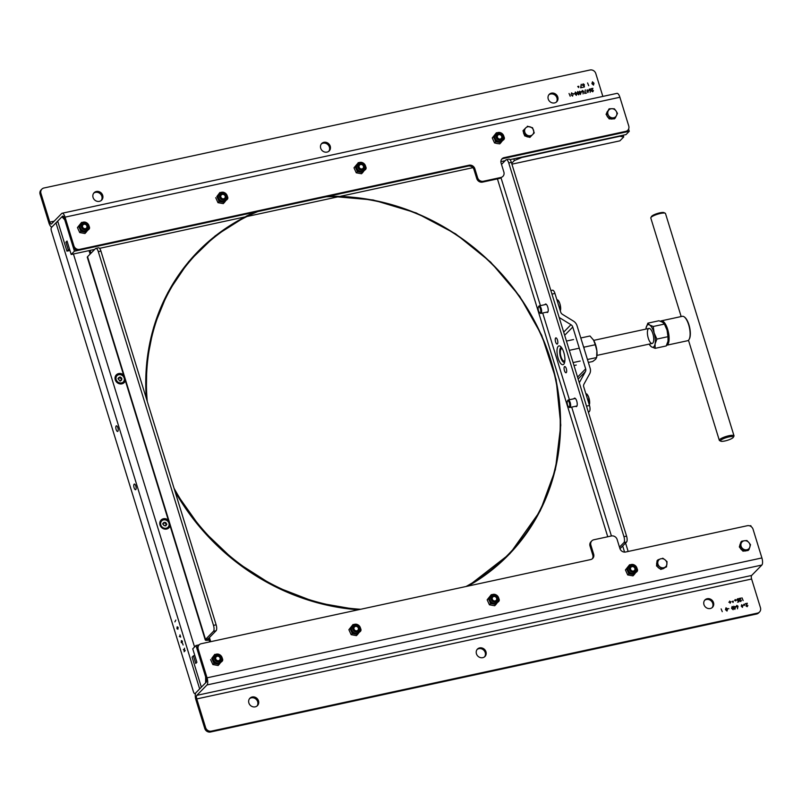 <?xml version="1.0" encoding="UTF-8"?>
<svg xmlns="http://www.w3.org/2000/svg" width="802" height="802" viewBox="0 0 802 802"><rect width="100%" height="100%" fill="white"/><g stroke="black" fill="none" stroke-linecap="round" stroke-linejoin="round"><path stroke-width="1.2" d="M731.855 608.257L733.038 609.42L733.389 607.926L732.226 606.763L731.855 608.257M761.9 557.941L207.056 677.83A5.764 2.085 77.8 0 1 207.006 684.948L761.85 565.049A5.764 2.085 -102.2 0 0 761.9 557.941L753.058 529.26A4.802 4.351 -135.6 0 0 747.304 525.721L625.66 552.007A4.802 4.351 44.4 0 1 619.896 548.468L617.139 539.505A4.802 4.351 -135.6 0 0 611.375 535.977L593.881 539.756A4.802 4.351 -135.6 0 0 591.826 540.869L590.974 541.741A4.802 4.351 -135.6 0 0 590.031 546.052L592.788 555.014A4.802 4.351 44.4 0 1 592.237 558.854M211.367 731.133A4.802 4.351 -135.6 0 1 205.613 727.594L196.771 698.923L751.614 579.024L760.456 607.705A4.802 4.351 -135.6 0 1 757.459 613.129L211.367 731.133L210.515 732.005A4.802 4.351 -135.6 0 1 204.761 728.467L195.919 699.785A5.764 2.085 -102.2 0 1 195.969 692.677L206.184 682.261A2.877 1.043 77.8 0 0 206.204 678.703L197.362 650.021A4.802 4.351 -135.6 0 1 198.315 645.71L199.157 644.838A4.802 4.351 -135.6 0 1 201.212 643.725L590.653 559.575A4.802 4.351 44.4 0 0 593.64 554.142L592.788 555.014M759.504 612.016L758.662 612.878A4.802 4.351 -135.6 0 1 756.607 614.001L210.515 732.005M751.614 579.024A2.877 1.043 77.8 0 1 751.634 575.465L196.791 695.364A2.877 1.043 -102.2 0 0 196.771 698.923M196.791 695.364L207.006 684.948M751.634 575.465L761.85 565.049M207.056 677.83L198.214 649.149A4.802 4.351 -135.6 0 1 199.157 644.838L195.979 645.54L192.751 648.838L196.891 662.282L195.758 663.434L193.402 655.815L192.099 657.149L201.352 687.174L205.613 682.833L205.653 676.908L195.979 645.54M591.826 540.869A4.802 4.351 -135.6 0 0 590.884 545.18L593.64 554.142M214.996 663.495A3.168 2.877 -135.6 0 1 213.783 662.743M491.536 603.736A3.168 2.877 -135.6 0 1 490.333 602.984M629.811 573.851A3.168 2.877 -135.6 0 1 628.608 573.099M743.735 549.32A3.168 2.877 -135.6 0 1 742.772 548.849M353.261 633.61A3.168 2.877 -135.6 0 1 352.058 632.858M710.301 608.507A5.283 4.792 -135.6 0 1 705.008 599.876A5.283 4.792 -135.6 0 1 712.547 607.274A5.283 4.792 -135.6 0 1 710.301 608.507M704.607 600.337A5.283 4.792 -135.6 0 1 712.096 607.675M482.754 657.67A5.283 4.792 -135.6 0 1 477.471 649.049A5.283 4.792 -135.6 0 1 485.01 656.447A5.283 4.792 -135.6 0 1 482.754 657.67M477.07 649.51A5.283 4.792 -135.6 0 1 484.558 656.848M249.532 698.672A5.283 4.792 -135.6 0 1 257.011 706.021M255.216 706.843A5.283 4.792 -135.6 0 1 249.923 698.211A5.283 4.792 -135.6 0 1 257.472 705.61A5.283 4.792 -135.6 0 1 255.216 706.843M743.464 604.999L744.346 605.47L744.797 604.708L743.935 604.227L743.464 604.999M742.462 607.385L742.812 605.891L741.649 604.728L741.279 606.222L742.462 607.385M734.632 600.417L735.594 600.919L736.156 600.056L735.193 599.585L734.632 600.417M732.166 601.4L733.078 602.482L733.259 601.159L732.166 601.4M730.903 601.761L730.101 603.224L729.81 602.292L728.817 602.212L729.73 602.011L729.71 601.029L730 601.951L730.903 601.761M738.652 600.257L738.822 601.891L737.559 602.162L738.502 601.62L738.411 600.758L736.797 600.076L737.519 598.743L738.732 599.425L737.599 599.064L737.068 600.026L738.652 600.257M739.805 600.748L740.667 601.239L741.429 600.297L740.747 601.56L739.534 600.828L740.316 598.563L738.792 598.553L740.878 598.102L739.805 600.748M743.153 600.608L742.01 597.861L743.153 600.608M722.271 611.655L721.128 608.898L722.271 611.655M725.459 609.64L726.01 607.766L727.534 609.189L727.023 611.064L725.459 609.64M727.614 608.618L728.888 608.688L727.614 608.618M731.584 608.317L732.136 606.442L733.67 607.866L733.148 609.741L731.584 608.317M734.311 606.823L735.765 606.512L734.853 609.37L733.68 606.964L733.81 606.162L734.311 606.823M738.01 606.192L737.469 608.798L737.629 607.234L736.126 606.603L736.787 605.43L738.01 606.192M746.251 605.881L747.113 606.372L747.875 605.44L747.193 606.703L745.98 605.971L746.762 603.706L745.238 603.695L747.324 603.244L746.251 605.881M725.73 609.58L726.913 610.743L727.264 609.249L726.101 608.086L725.73 609.58M751.113 526.573L750.822 525.641L749.76 525.871M193.402 655.815L194.806 655.515M118.135 374.925A4.471 4.05 -135.6 0 1 123.307 381.993A4.471 4.05 -135.6 0 1 116.932 375.737A4.471 4.05 -135.6 0 1 118.135 374.925M123.227 382.073A4.471 4.05 -135.6 0 1 117.132 381.922A4.471 4.05 -135.6 0 1 116.861 375.817M120.591 377.201L119.789 377.09A0.752 0.682 44.4 0 1 118.856 377.481L118.425 378.113A0.752 0.682 44.4 0 1 118.385 379.156L118.766 379.897A0.752 0.682 44.4 0 1 119.648 380.539L120.46 380.649A0.752 0.682 44.4 0 1 121.383 380.258L121.814 379.627A0.752 0.682 44.4 0 1 121.854 378.584L121.483 377.842A0.752 0.682 44.4 0 1 120.591 377.201M121.483 377.842L121.373 379.075L120.11 377.682L117.954 378.604M121.854 378.584L120.912 380.739L119.979 381.14M360.669 609.269A216.56 196.34 -135.6 0 1 174.024 488.217M147.257 401.381A216.56 196.34 -135.6 0 1 257.763 211.568M326.213 196.771A216.56 196.34 -135.6 0 1 547.415 350.885A216.56 196.34 -135.6 0 1 466.032 586.503M358.253 609.791A217.101 196.831 -135.6 0 1 175.036 491.496M146.325 398.343A217.101 196.831 -135.6 0 1 255.457 212.069M328.128 196.36A217.101 196.831 -135.6 0 1 547.716 350.865A217.101 196.831 -135.6 0 1 468.057 586.062M120.601 377.251A2.787 2.526 44.4 0 0 119.859 376.96M123.578 374.965A5.514 4.992 44.4 0 0 118.686 373.572A5.514 4.992 44.4 0 0 116.601 382.093A5.514 4.992 44.4 0 0 125.333 380.659M166.836 524.468A2.787 2.526 44.4 0 0 166.605 523.766L166.636 524.578A0.752 0.682 44.4 0 0 166.144 525.45L165.463 525.801A0.752 0.682 44.4 0 0 164.41 525.741L163.708 525.29A0.752 0.682 44.4 0 0 163.147 524.358L163.117 523.556A0.752 0.682 44.4 0 0 163.608 522.683L164.29 522.323A0.752 0.682 44.4 0 0 165.342 522.393L166.054 522.834A0.752 0.682 44.4 0 0 166.615 523.776M166.034 522.964A2.787 2.526 44.4 0 0 165.312 522.423M168.33 520.157A5.514 4.992 44.4 0 0 163.448 518.764A5.514 4.992 44.4 0 0 161.352 527.295A5.514 4.992 44.4 0 0 170.084 525.851M57.864 221.683A5.764 1.243 162.9 0 0 55.99 222.856L51.448 227.487A2.877 1.043 -102.2 0 0 51.428 231.046L193.432 691.725A2.877 1.043 -102.2 0 0 194.896 693.67A2.877 1.043 -102.2 0 0 195.117 693.54L195.528 693.449M183.107 645.029L182.625 643.465L183.107 645.029M135.789 489.581A2.877 1.043 -102.2 0 0 135.899 486.343A2.877 1.043 -102.2 0 0 134.345 484.077A2.877 1.043 -102.2 0 0 133.934 487.115A2.877 1.043 -102.2 0 0 135.568 489.711A2.877 1.043 -102.2 0 0 135.789 489.581M117.824 431.326A2.877 1.043 -102.2 0 0 117.944 428.088A2.877 1.043 -102.2 0 0 116.39 425.822A2.877 1.043 -102.2 0 0 115.979 428.859A2.877 1.043 -102.2 0 0 117.603 431.456A2.877 1.043 -102.2 0 0 117.824 431.326M174.896 621.891L175.818 620.076L174.896 621.891M177.904 629.249L178.134 627.445L177.152 626.813L176.941 628.658L177.904 629.249M179.347 636.477L180.65 637.079L179.969 634.873L180.089 636.648L179.347 636.477M182.154 643.034L182.385 641.229L181.402 640.597L181.192 642.442L182.154 643.034M184.099 651.755L185.232 650.592L184.58 650.833L184.49 648.176L184.45 650.723L183.397 649.48L184.43 650.993L184.099 651.755M55.99 222.856L199.658 688.908L195.117 693.54M177.803 628.928L177.052 628.527L177.583 626.984L177.803 628.928M180.099 636.237L180.069 635.194L180.099 636.237M182.054 642.713L181.302 642.322L181.833 640.768L182.054 642.713M168.5 522.172A4.471 4.05 -135.6 0 1 165.032 528.317A4.471 4.05 -135.6 0 1 161.112 521.701A4.471 4.05 -135.6 0 1 168.5 522.172M162.636 524.037L163.137 523.165L164.861 522.874L166.134 524.257L165.663 525.932L166.144 525.45M65.052 217.152L619.896 97.263A5.764 2.085 -102.2 0 0 616.979 93.363L62.125 213.252A5.764 2.085 77.8 0 1 65.052 217.152L73.894 245.833L73.042 246.705A4.802 4.351 -135.6 0 0 78.796 250.234L468.238 166.084A4.802 4.351 44.4 0 1 473.992 169.623L476.759 178.585A4.802 4.351 -135.6 0 0 482.513 182.114L500.017 178.335L500.869 177.473L483.365 181.252A4.802 4.351 -135.6 0 1 477.611 177.713L476.759 178.585M602.853 96.41L595.796 73.533A4.802 4.351 -135.6 0 0 590.041 69.995L43.95 187.999A4.802 4.351 -135.6 0 0 40.952 193.422L49.794 222.104A2.877 1.043 -102.2 0 0 51.248 224.059A2.877 1.043 -102.2 0 0 51.468 223.928L61.694 213.512A5.764 2.085 77.8 0 1 62.125 213.252M40.952 193.422L40.1 194.295L48.942 222.976A5.764 2.085 -102.2 0 0 51.859 226.876A5.764 2.085 -102.2 0 0 52.3 226.615L62.516 216.199A2.877 1.043 77.8 0 1 62.736 216.069A2.877 1.043 77.8 0 1 64.2 218.024L73.042 246.705M40.1 194.295A4.802 4.351 -135.6 0 1 41.042 189.984L41.894 189.122M619.896 97.263L628.738 125.944A4.802 4.351 -135.6 0 1 625.74 131.368L624.888 132.23A4.802 4.351 -135.6 0 0 626.933 131.117L627.786 130.245M500.869 177.473A4.802 4.351 -135.6 0 0 503.867 172.039L501.1 163.077A4.802 4.351 44.4 0 1 504.097 157.653L625.74 131.368M504.097 157.653L503.245 158.525L624.888 132.23M503.245 158.525A4.802 4.351 44.4 0 0 501.661 159.237M610.573 117.323A3.168 2.877 -135.6 0 1 609.179 116.49M496.649 141.854A3.168 2.877 -135.6 0 1 495.435 141.102M81.824 231.487A3.168 2.877 -135.6 0 1 80.621 230.745M73.894 245.833A4.802 4.351 -135.6 0 0 79.649 249.372L469.09 165.212L468.238 166.084M477.611 177.713L474.844 168.751A4.802 4.351 44.4 0 0 469.09 165.212M551.435 93.152A5.283 4.792 -135.6 0 1 556.728 101.784A5.283 4.792 -135.6 0 1 549.19 94.385A5.283 4.792 -135.6 0 1 551.435 93.152M548.789 94.847A5.283 4.792 -135.6 0 1 556.277 102.185M321.251 144.019A5.283 4.792 -135.6 0 1 328.74 151.357M93.714 193.182A5.283 4.792 -135.6 0 1 101.192 200.52M323.898 142.325A5.283 4.792 -135.6 0 1 329.191 150.956A5.283 4.792 -135.6 0 1 321.652 143.558A5.283 4.792 -135.6 0 1 323.898 142.325M588.026 92.471L588.377 90.977L587.214 89.814L586.853 91.308L588.026 92.471M577.731 86.486L578.643 87.568L578.823 86.255L577.731 86.486M580.979 87.378L582.503 87.388L580.618 87.799L581.229 84.23L580.979 87.378M584.217 85.343L584.387 86.977L583.124 87.248L584.067 86.706L583.976 85.844L582.362 85.162L583.084 83.829L584.297 84.511L583.174 84.15L582.633 85.122L584.217 85.343M588.718 85.704L587.575 82.947L588.718 85.704M591.916 83.679L592.457 81.804L593.991 83.228L593.48 85.102L591.916 83.679M570.192 96.24L569.049 93.483L570.192 96.24M571.024 94.726L571.575 92.852L573.109 94.275L572.588 96.15L571.024 94.726M573.179 93.704L574.453 93.774L573.179 93.704M574.793 93.914L575.345 92.04L576.879 93.463L576.357 95.338L574.793 93.914M577.149 93.403L577.701 91.528L579.234 92.952L578.713 94.826L577.149 93.403M579.876 91.919L581.33 91.598L580.427 94.456L579.244 92.05L579.656 91.187L579.876 91.919M583.575 91.278L583.034 93.894L583.194 92.32L581.691 91.689L582.352 90.526L583.575 91.278M585.069 93.022L586.583 93.042L584.698 93.443L585.32 89.884L585.069 93.022M590.643 89.744L590.102 92.36L590.262 90.796L588.758 90.165L589.42 88.992L590.643 89.744M591.816 90.977L592.678 91.468L593.44 90.526L592.758 91.789L591.545 91.057L592.327 88.791L590.803 88.781L592.889 88.33L591.816 90.977M96.36 191.488A5.283 4.792 -135.6 0 1 101.653 200.119A5.283 4.792 -135.6 0 1 94.105 192.721A5.283 4.792 -135.6 0 1 96.36 191.488M582.432 90.847L581.961 91.608L582.843 92.09L583.295 91.328L582.432 90.847M575.064 93.854L576.247 95.017L576.598 93.523L575.435 92.36L575.064 93.854M580.397 93.593L580.889 92.04L579.976 92.24L580.397 93.593M592.187 83.619L593.37 84.781L593.721 83.288L592.548 82.125L592.187 83.619M577.42 93.343L578.603 94.506L578.954 93.012L577.791 91.849L577.42 93.343M90.085 250.394L90.957 253.231M89.042 250.625L90.115 254.094M209.422 637.54L209.923 639.144A2.877 0.622 -17.1 0 1 208.019 639.124A2.877 0.622 -17.1 0 1 208.149 638.843L216.089 630.743L213.462 631.304L205.523 639.405L208.149 638.843M213.462 631.304A4.802 1.744 -102.2 0 0 213.502 625.38L98.295 251.638A4.802 1.744 -102.2 0 0 95.869 248.389A4.802 1.744 -102.2 0 0 95.498 248.6L87.548 256.7A5.764 1.243 162.9 0 0 87.298 257.262L205.262 639.966A5.764 1.243 -17.1 0 1 205.523 639.405L87.548 256.7M213.502 625.38L216.129 624.808A4.802 1.744 77.8 0 1 216.089 630.743M95.869 248.389L98.486 247.818A4.802 1.744 77.8 0 1 100.922 251.066L98.295 251.638M216.129 624.808L100.922 251.066M208.851 639.304L209.071 640.006A5.764 1.243 -17.1 0 1 205.262 639.966M626.542 542.042L623.916 542.613A4.802 1.744 -102.2 0 0 623.946 536.688L626.573 536.117A4.802 1.744 77.8 0 1 626.542 542.042L619.986 548.728M623.916 542.613L619.485 547.124M623.946 536.688L508.739 162.946A4.802 1.744 -102.2 0 0 506.313 159.698A4.802 1.744 -102.2 0 0 505.942 159.909L501.521 164.42M506.313 159.698L508.939 159.127A4.802 1.744 77.8 0 1 511.365 162.375L508.739 162.946M626.573 536.117L511.365 162.375M555.626 338.013A3.168 1.153 -102.2 0 0 555.495 341.572A3.168 1.153 -102.2 0 0 557.2 344.068A3.168 1.153 -102.2 0 0 557.47 340.018A3.168 1.153 -102.2 0 0 555.866 337.873A3.168 1.153 -102.2 0 0 555.626 338.013M564.468 366.694A3.168 1.153 -102.2 0 0 564.337 370.253A3.168 1.153 -102.2 0 0 566.042 372.75A3.168 1.153 -102.2 0 0 566.312 368.699A3.168 1.153 -102.2 0 0 564.708 366.554A3.168 1.153 -102.2 0 0 564.468 366.694M575.565 406.273A4.321 1.564 -102.2 0 0 577.089 402.544A4.321 1.564 -102.2 0 0 574.212 398.333A4.321 1.564 -102.2 0 0 573.941 398.764M546.563 312.168A4.321 1.564 -102.2 0 0 548.077 308.439A4.321 1.564 -102.2 0 0 545.21 304.229A4.321 1.564 -102.2 0 0 544.939 304.66M558.192 346.354A9.604 3.479 -102.2 0 0 557.811 357.141A9.604 3.479 -102.2 0 0 562.984 364.699A9.604 3.479 -102.2 0 0 563.796 352.419A9.604 3.479 -102.2 0 0 558.924 345.923A9.604 3.479 -102.2 0 0 558.192 346.354M209.071 640.006L209.653 641.901M209.923 639.144L210.705 641.67M64.751 219.818L74.426 251.186L71.188 254.485L67.037 241.041L65.904 242.194L68.25 249.813L66.947 251.146L57.694 221.121L61.954 216.781L64.751 219.818M628.588 129.082L629.269 131.287L502.042 158.786M471.546 165.372L74.426 251.186M63.438 216.46L61.954 216.781M69.954 250.495L66.947 251.146M629.269 131.287L626.031 134.586L510.002 159.658M69.654 249.512L68.25 249.813M67.308 241.893L65.904 242.194M505.16 160.701L500.889 161.633M472.879 167.678L340.71 196.239M338.454 196.731L247.026 216.49M244.64 217.001L99.558 248.349M94.716 249.392L71.188 254.485M623.194 135.197L623.735 136.931L619.896 140.841L511.917 164.169M623.735 136.931L619.886 136.28L521.871 157.463L514.343 160.57L511.656 163.307M514.343 160.57L513.801 158.836M616.507 115.568A4.802 4.351 -135.6 0 1 608.598 115.568L610.011 117.994L615.284 117.984L617.47 113.403L616.056 110.987A4.802 4.351 -135.6 0 1 616.507 115.568M611.876 108.701A4.802 4.351 -135.6 0 1 616.056 110.987L614.382 108.821L611.876 108.701L609.109 108.831L608.147 110.997A4.802 4.351 -135.6 0 1 611.876 108.701M606.924 113.413L608.147 110.997A4.802 4.351 44.4 0 0 608.598 115.568L606.924 113.413L606.061 114.295L609.109 108.831M616.908 113.984L617.47 113.403M615.284 117.052L614.853 117.944M610.011 117.994L609.149 118.876L614.422 118.866L615.284 117.984M609.149 118.876L606.061 114.295M615.124 117.162A4.802 4.351 -135.6 0 1 614.492 117.914A4.802 4.351 44.4 0 0 615.214 117.102M607.906 110.927A4.802 4.351 44.4 0 0 607.154 112.009M612.768 118.866A4.802 4.351 -135.6 0 1 610.492 118.876M608.427 117.804A4.802 4.351 -135.6 0 1 606.833 115.448M606.753 112.841A4.802 4.351 -135.6 0 1 607.375 111.528M525.571 134.997L528.297 135.628A4.802 4.351 -135.6 0 1 524.839 132.29L525.571 134.997L524.708 135.879L522.994 130.736L525.731 127.909A4.802 4.351 -135.6 0 1 533.53 130.195A4.802 4.351 -135.6 0 1 532.638 134.576L534.252 132.901L532.548 127.749L527.345 126.225M524.839 132.29A4.802 4.351 -135.6 0 1 525.731 127.909L523.856 129.854L524.839 132.29M524.708 135.879L529.901 137.403L530.774 136.52L528.297 135.628A4.802 4.351 44.4 0 0 532.638 134.576L532.398 134.806M522.994 130.736L523.856 129.854M533.33 133.603L534.252 132.901M533.39 133.784L532.859 134.335M530.513 136.41A4.802 4.351 44.4 0 0 532.067 135.067M524.678 128.982A4.802 4.351 -135.6 0 0 524.508 129.162A4.802 4.351 44.4 0 0 523.967 130.074M531.987 135.127A4.802 4.351 -135.6 0 1 530.593 136.44M528.458 136.982A4.802 4.351 -135.6 0 1 525.932 136.24M524.297 134.666A4.802 4.351 -135.6 0 1 523.465 132.15M523.927 129.994A4.802 4.351 -135.6 0 1 524.368 129.322M666.913 564.157A4.802 4.351 -135.6 0 1 659.655 566.673L661.68 568.558L666.512 566.874L667.053 561.691L665.038 559.806A4.802 4.351 -135.6 0 1 666.913 564.157M660.477 558.904L657.931 559.866L657.78 562.332A4.802 4.351 -135.6 0 1 665.038 559.806L662.763 558.192L662.282 558.673M657.389 565.049L657.78 562.332A4.802 4.351 44.4 0 0 659.655 566.673L657.389 565.049L656.517 565.931L657.059 560.748L657.931 559.866M666.512 566.874L660.818 569.44L656.517 565.931M660.818 569.44L661.68 568.558M661.419 568.818A4.802 4.351 44.4 0 0 664.788 567.615M663.866 568.377A4.802 4.351 -135.6 0 1 662.241 568.939M659.765 568.588A4.802 4.351 -135.6 0 1 657.53 566.763M656.668 564.558A4.802 4.351 -135.6 0 1 656.878 562.473M741.75 541.2L741.098 543.515A4.802 4.351 -135.6 0 1 744.467 540.738L741.75 541.2L740.888 542.082L739.334 546.964L740.196 546.082L743.805 550.282L748.968 549.611L750.522 544.728L748.847 542.503A4.802 4.351 -135.6 0 1 746.512 549.821A4.802 4.351 -135.6 0 1 742.131 548.057A4.802 4.351 44.4 0 1 741.098 543.515L740.196 546.082M748.968 549.611L748.106 550.493L742.943 551.164L739.334 546.964M742.943 551.164L743.805 550.282M744.467 540.738A4.802 4.351 -135.6 0 1 748.847 542.503L746.913 540.528L744.467 540.738M741.068 542.924A4.802 4.351 44.4 0 0 740.106 544.528M746.381 550.723A4.802 4.351 -135.6 0 1 744.316 550.984M742.091 550.182A4.802 4.351 -135.6 0 1 740.206 547.987M739.785 545.53A4.802 4.351 -135.6 0 1 740.316 543.876M633.059 566.352A2.877 2.617 -135.6 0 1 634.673 570.964A2.877 2.617 -135.6 0 1 629.981 569.671A2.877 2.617 -135.6 0 1 633.059 566.352M633.119 566.683A2.346 2.125 -135.6 0 1 634.442 570.443A2.346 2.125 -135.6 0 1 630.613 569.38A2.346 2.125 -135.6 0 1 633.119 566.683M215.778 656.527A2.877 2.617 -135.6 0 1 220.4 658.151A2.877 2.617 -135.6 0 1 217.061 661.209A2.877 2.617 -135.6 0 1 215.778 656.527M216.299 656.758A2.346 2.125 -135.6 0 1 220.069 658.081A2.346 2.125 -135.6 0 1 217.342 660.577A2.346 2.125 -135.6 0 1 216.299 656.758M354.574 626.873A2.346 2.125 -135.6 0 1 358.344 628.207A2.346 2.125 -135.6 0 1 355.617 630.693A2.346 2.125 -135.6 0 1 354.574 626.873M492.328 596.768A2.877 2.617 -135.6 0 1 496.949 598.402A2.877 2.617 -135.6 0 1 493.611 601.46A2.877 2.617 -135.6 0 1 492.328 596.768M492.849 596.999A2.346 2.125 -135.6 0 1 496.618 598.322A2.346 2.125 -135.6 0 1 493.892 600.818A2.346 2.125 -135.6 0 1 492.849 596.999M496.709 136.2A2.877 2.617 -135.6 0 1 501.22 135.117A2.877 2.617 -135.6 0 1 500.288 139.668A2.877 2.617 -135.6 0 1 496.709 136.2M497.36 136.19A2.346 2.125 -135.6 0 1 501.039 135.307A2.346 2.125 -135.6 0 1 500.278 139.017A2.346 2.125 -135.6 0 1 497.36 136.19M359.166 164.771A2.877 2.617 -135.6 0 1 363.787 166.395A2.877 2.617 -135.6 0 1 360.449 169.453A2.877 2.617 -135.6 0 1 359.166 164.771M359.687 165.001A2.346 2.125 -135.6 0 1 363.446 166.325A2.346 2.125 -135.6 0 1 360.73 168.821A2.346 2.125 -135.6 0 1 359.687 165.001M220.891 194.645A2.877 2.617 -135.6 0 1 225.512 196.279A2.877 2.617 -135.6 0 1 222.174 199.337A2.877 2.617 -135.6 0 1 220.891 194.645M221.412 194.876A2.346 2.125 -135.6 0 1 225.172 196.209A2.346 2.125 -135.6 0 1 222.455 198.695A2.346 2.125 -135.6 0 1 221.412 194.876M83.508 224.009A2.877 2.617 -135.6 0 1 87.318 227.237A2.877 2.617 -135.6 0 1 82.927 228.65A2.877 2.617 -135.6 0 1 83.508 224.009M83.869 224.339A2.346 2.125 -135.6 0 1 86.967 226.966A2.346 2.125 -135.6 0 1 83.388 228.119A2.346 2.125 -135.6 0 1 83.869 224.339M635.154 571.255A3.429 3.108 44.4 0 0 630.262 566.453M633.129 565.49A3.429 3.108 44.4 0 0 630.673 570.924A3.429 3.108 44.4 0 0 635.896 567.796A3.429 3.108 44.4 0 0 633.129 565.49M635.745 572.568L634.111 574.713L628.828 573.761L626.562 568.778L628.207 566.633A4.802 4.351 44.4 0 1 628.547 566.242L633.039 564.448C637.811 568.157 638.793 570.803 635.986 572.367A4.802 4.351 44.4 0 0 632.938 564.498A4.802 4.351 44.4 0 0 629.51 572.107A4.802 4.351 44.4 0 0 635.986 572.367L635.405 572.969A4.802 4.351 -135.6 0 1 628.207 566.633L629.59 564.748L630.282 564.808M634.111 574.713L632.968 575.866L627.685 574.924L625.43 569.941L629.59 564.748M637.059 570.463L636.858 571.054M634.683 573.54L633.861 574.643M627.685 574.924L628.828 573.761M625.43 569.941L626.562 568.778M354.735 626.743A2.406 2.175 44.4 0 0 354.484 630.312A2.406 2.175 44.4 0 0 358.053 629.991M358.604 631.004A3.429 3.108 44.4 0 0 353.712 626.212M356.579 625.239A3.429 3.108 44.4 0 0 354.123 630.683A3.429 3.108 44.4 0 0 359.346 627.545A3.429 3.108 44.4 0 0 356.579 625.239M359.196 632.327L357.562 634.472L352.278 633.52L350.023 628.537L351.657 626.392A4.802 4.351 44.4 0 1 351.998 625.991L356.489 624.207C361.261 627.916 362.243 630.562 359.446 632.126A4.802 4.351 44.4 0 0 356.389 624.257A4.802 4.351 44.4 0 0 352.96 631.866A4.802 4.351 44.4 0 0 359.446 632.126L358.855 632.718A4.802 4.351 -135.6 0 1 351.657 626.392L353.04 624.507L353.732 624.568M357.562 634.472L356.419 635.625L351.146 634.673L348.88 629.7L353.04 624.507M360.509 630.222L360.309 630.813M358.143 633.299L357.321 634.402M351.146 634.673L352.278 633.52M348.88 629.7L350.023 628.537M220.921 662.201L218.144 665.51L212.871 664.557L214.004 663.394L211.748 658.412L214.766 654.382L211.748 658.412M212.871 664.557L210.605 659.575M216.279 656.176L215.517 656.026M215.457 654.452L214.766 654.382M222.234 660.096L222.034 660.688M220.299 659.916L220.6 660.497M219.287 664.347L214.004 663.394M220.329 660.888A3.429 3.108 44.4 0 0 215.437 656.096M218.304 655.124A3.429 3.108 44.4 0 0 215.858 660.557A3.429 3.108 44.4 0 0 221.071 657.429A3.429 3.108 44.4 0 0 218.304 655.124M220.58 662.602A4.802 4.351 -135.6 0 1 213.382 656.277A4.802 4.351 44.4 0 1 213.723 655.876L214.314 655.274A4.802 4.351 44.4 0 0 214.685 661.75A4.802 4.351 44.4 0 0 222.004 657.359A4.802 4.351 44.4 0 0 214.314 655.274L218.214 654.091C222.986 657.8 223.969 660.437 221.172 662.001L220.58 662.602M496.879 601.129A3.429 3.108 44.4 0 0 491.987 596.337M494.854 595.365A3.429 3.108 44.4 0 0 492.398 600.798A3.429 3.108 44.4 0 0 497.621 597.67A3.429 3.108 44.4 0 0 494.854 595.365M490.553 603.635L489.551 601.019A4.802 4.351 -135.6 0 0 493.32 603.986L490.553 603.635L489.42 604.798L494.694 605.751L495.837 604.588L493.32 603.986A4.802 4.351 -135.6 0 0 497.13 602.843L497.711 602.242C500.518 600.678 499.536 598.041 494.764 594.332L490.854 595.515A4.802 4.351 44.4 0 0 497.711 602.242A4.802 4.351 44.4 0 0 494.664 594.372A4.802 4.351 44.4 0 0 490.854 595.515L490.273 596.117A4.802 4.351 44.4 0 0 489.932 596.518L491.315 594.633L492.007 594.693M489.42 604.798L487.155 599.816L489.932 596.518A4.802 4.351 -135.6 0 0 489.551 601.019L488.298 598.653M487.155 599.816L491.315 594.633M497.471 602.442L495.837 604.588M363.717 169.132A3.429 3.108 44.4 0 0 358.825 164.34M361.692 163.367A3.429 3.108 44.4 0 0 359.236 168.801A3.429 3.108 44.4 0 0 364.459 165.673A3.429 3.108 44.4 0 0 361.692 163.367M363.968 170.846A4.802 4.351 -135.6 0 1 356.77 164.52L353.993 167.819L356.77 164.52A4.802 4.351 44.4 0 1 357.111 164.119L357.692 163.518A4.802 4.351 44.4 0 0 364.549 170.245A4.802 4.351 44.4 0 0 361.502 162.375A4.802 4.351 44.4 0 0 357.692 163.518L361.602 162.335C366.374 166.044 367.356 168.681 364.549 170.245L363.968 170.846M364.308 170.445L362.664 172.59L357.391 171.638L355.126 166.656M359.667 164.42L358.905 164.27M358.845 162.696L358.153 162.626M365.622 168.34L365.421 168.941M363.677 168.159L363.988 168.741M357.391 171.638L356.248 172.801L361.532 173.753L362.664 172.59M363.246 171.417L362.424 172.52M356.248 172.801L353.993 167.819M87.759 230.204L84.982 233.512L79.709 232.56L77.443 227.578L81.603 222.385L77.443 227.578M87.167 228.891A3.429 3.108 44.4 0 0 82.275 224.099M85.142 223.126A3.429 3.108 44.4 0 0 82.686 228.56A3.429 3.108 44.4 0 0 87.909 225.432A3.429 3.108 44.4 0 0 85.142 223.126M86.125 232.349L80.842 231.397L79.839 228.781A4.802 4.351 -135.6 0 1 80.22 224.269A4.802 4.351 44.4 0 1 80.561 223.878L81.142 223.277A4.802 4.351 44.4 0 0 87.999 230.004A4.802 4.351 44.4 0 0 84.952 222.134A4.802 4.351 44.4 0 0 81.142 223.277L85.052 222.094C89.824 225.803 90.806 228.44 87.999 230.004L87.418 230.605A4.802 4.351 -135.6 0 1 79.839 228.781L78.586 226.415M83.117 224.179L82.355 224.029M82.295 222.455L81.603 222.385M89.072 228.099L88.872 228.69M87.127 227.918L87.438 228.5M86.706 231.176L85.884 232.279M79.709 232.56L80.842 231.397M225.442 199.006A3.429 3.108 44.4 0 0 220.55 194.214M223.417 193.242A3.429 3.108 44.4 0 0 220.961 198.685A3.429 3.108 44.4 0 0 226.184 195.548A3.429 3.108 44.4 0 0 223.417 193.242M226.034 200.33L224.4 202.475L219.116 201.523L216.851 196.54L219.878 192.51L216.851 196.54M221.883 201.863A4.802 4.351 -135.6 0 1 218.495 194.395A4.802 4.351 44.4 0 1 218.836 193.994L219.417 193.402A4.802 4.351 44.4 0 0 226.274 200.129A4.802 4.351 44.4 0 0 223.227 192.259A4.802 4.351 44.4 0 0 219.417 193.402L223.327 192.209C228.099 195.919 229.081 198.555 226.274 200.129L225.693 200.721A4.802 4.351 -135.6 0 1 221.883 201.863M220.57 192.57L219.878 192.51M227.347 198.224L227.146 198.816M219.116 201.523L217.974 202.675L223.257 203.628L224.4 202.475M217.974 202.675L215.718 197.703M500.598 142.616A4.802 4.351 44.4 0 0 501.19 141.984L500.699 142.646M502.583 140.571L499.806 143.869L497.039 143.528L494.523 142.916L495.666 141.764L494.664 139.147A4.802 4.351 -135.6 0 1 495.034 134.636L496.418 132.751L497.12 132.811M499.987 133.132A3.809 3.459 44.4 0 0 496.398 137.924A3.809 3.459 44.4 0 0 502.684 139.057A3.809 3.459 44.4 0 0 499.987 133.132M493.4 136.781L495.034 134.636A4.802 4.351 44.4 0 1 495.385 134.235L495.967 133.643A4.802 4.351 44.4 0 0 502.824 140.37A4.802 4.351 44.4 0 0 499.776 132.5A4.802 4.351 44.4 0 0 495.967 133.643L499.877 132.45C504.648 136.16 505.631 138.806 502.824 140.37L502.242 140.962A4.802 4.351 -135.6 0 1 494.664 139.147L493.4 136.781L492.268 137.944L496.418 132.751M502.242 134.906A4.802 4.351 -135.6 0 1 503.325 137.232M499.095 133.082A4.802 4.351 44.4 0 1 499.185 133.102A4.802 4.351 -135.6 0 1 501.43 134.124M503.887 138.465L503.696 139.057M500.939 142.716L495.666 141.764M494.523 142.916L492.268 137.944M499.125 140.22A3.429 3.108 44.4 0 0 502.443 136.089A3.429 3.108 44.4 0 0 496.187 137.343M499.957 133.483A3.429 3.108 44.4 0 0 497.511 138.926A3.429 3.108 44.4 0 0 502.734 135.789A3.429 3.108 44.4 0 0 499.957 133.483M589.55 404.118L589.56 404.038A6.246 2.266 -102.2 0 0 589.56 404.038A6.246 2.266 -102.2 0 0 589.65 403.226A6.246 2.266 -102.2 0 0 588.658 397.12L589.35 405.05M587.495 394.845A6.246 2.266 77.8 0 1 588.658 397.12L586.964 394.063L586.021 394.273M587.996 400.679L589.33 400.388M585.851 393.712L586.964 394.063M567.405 401.11L567.786 400.398A3.84 1.393 77.8 0 1 568.247 399.998A3.84 1.393 77.8 0 1 568.448 399.987A3.84 1.393 77.8 0 1 570.473 403.717A3.84 1.393 77.8 0 1 569.871 407.506A3.84 1.393 77.8 0 1 569.28 407.326L568.638 406.835A3.178 1.153 77.8 0 1 567.335 404.118A3.178 1.153 77.8 0 1 567.405 401.11A3.178 1.153 77.8 0 1 567.946 400.769A3.178 1.153 77.8 0 1 569.721 404.469A3.178 1.153 77.8 0 1 568.638 406.835M560.558 309.933L560.548 309.963A6.246 2.266 -102.2 0 0 560.558 309.933A6.246 2.266 -102.2 0 0 560.618 309.432L560.337 310.925M559.124 306.996L560.387 306.715L560.618 309.432A6.246 2.266 -102.2 0 0 559.766 303.356A6.246 2.266 -102.2 0 0 558.453 300.69M557.099 300.429L558.132 300.209L559.766 303.356L560.387 306.715M556.829 299.567L558.132 300.209M538.393 307.006L538.774 306.294A3.84 1.393 77.8 0 1 539.245 305.883A3.84 1.393 77.8 0 1 541.41 309.351A3.84 1.393 77.8 0 1 540.869 313.402A3.84 1.393 77.8 0 1 540.267 313.211L539.626 312.73A3.178 1.153 77.8 0 1 538.162 307.898A3.178 1.153 77.8 0 1 538.393 307.006A3.178 1.153 77.8 0 1 540.578 309.532A3.178 1.153 77.8 0 1 539.626 312.73M550.874 290.545L552.508 290.194A4.802 1.744 77.8 0 1 554.944 293.442L560.688 312.058A3.84 3.479 -135.6 0 0 562.493 314.374L573.41 321.081A7.689 6.967 44.4 0 1 577.029 325.712L590.152 368.288A7.689 6.967 44.4 0 1 589.66 373.802L583.986 384.098A3.84 3.479 -135.6 0 0 583.736 386.855L589.48 405.481A4.802 1.744 77.8 0 1 589.44 411.406L588.217 411.667M588.447 412.418L589.44 411.406M579.214 382.464L579.736 381.922A7.689 6.967 44.4 0 0 579.325 382.835M579.736 381.922L585.42 371.627L578.152 379.035M577.56 377.12L585.661 368.87A3.84 3.479 -135.6 0 1 585.42 371.627M585.661 368.87L572.768 327.026L564.668 335.286M563.696 332.118L570.954 324.71A3.84 3.479 -135.6 0 1 572.768 327.026M559.144 317.371A7.689 6.967 44.4 0 0 560.037 318.003L559.505 318.544M570.954 324.71L560.037 318.003M689.249 339.126A12.01 4.351 -102.2 0 0 689.389 338.875A12.01 4.351 -102.2 0 0 689.65 327.507A12.01 4.351 -102.2 0 0 684.718 317.251A12.01 4.351 -102.2 0 0 684.487 317.091M666.572 345.271A12.491 4.521 -102.2 0 0 666.592 345.261L687.605 340.72A12.491 4.521 -102.2 0 0 688.557 340.168A12.491 4.521 -102.2 0 0 689.108 339.386A12.491 4.521 -102.2 0 0 689.389 327.557A12.491 4.521 -102.2 0 0 684.256 316.9A12.491 4.521 -102.2 0 0 682.322 316.309L661.319 320.85A12.491 4.521 -102.2 0 0 660.517 321.271M666.592 345.261A12.491 4.521 -102.2 0 0 667.555 344.71A12.491 4.521 -102.2 0 0 668.046 330.685A12.491 4.521 -102.2 0 0 661.319 320.85M667.003 344.319A12.01 4.351 -102.2 0 0 667.414 330.745A12.01 4.351 -102.2 0 0 660.928 321.422M733.299 437.321A6.727 1.454 162.9 0 0 728.437 437.03A6.727 1.454 162.9 0 0 720.808 440.268A6.727 1.454 162.9 0 0 720.767 441.18A6.727 1.454 162.9 0 0 727.364 440.328A6.727 1.454 162.9 0 0 733.299 437.321L733.93 436.188A7.689 1.664 162.9 0 0 734 435.777L665.49 213.512A7.689 1.664 162.9 0 0 665.199 213.212L664.036 212.64A6.727 1.454 162.9 0 0 657.941 213.332A6.727 1.454 162.9 0 0 651.745 216.199A6.727 1.454 162.9 0 0 651.505 216.5L650.873 217.633A7.689 1.664 162.9 0 0 650.803 218.034L681.169 316.559M665.199 213.212A7.689 1.664 162.9 0 0 658.231 214.014A7.689 1.664 162.9 0 0 651.144 217.282A7.689 1.664 162.9 0 0 650.873 217.633M734 435.777A7.689 1.664 162.9 0 0 727.564 436.057A7.689 1.664 162.9 0 0 719.655 439.556A7.689 1.664 162.9 0 0 719.314 440.308A7.689 1.664 162.9 0 0 719.605 440.609L720.767 441.18M664.467 324.229A11.529 4.18 77.8 0 1 667.074 330.183L664.467 324.229M653.239 326.484L649.62 325.021A11.529 4.18 -102.2 0 1 654.131 332.98L656.888 339.076L655.074 343.908A11.529 4.18 -102.2 0 0 654.131 332.98L653.239 326.484L664.317 324.088L662.572 322.224L658.943 320.76L647.866 323.156L646.061 327.988A11.529 4.18 -102.2 0 0 646.021 328.208A11.529 4.18 -102.2 0 0 645.901 329.091M646.031 328.168L646.061 327.988A11.529 4.18 -102.2 0 1 649.62 325.021L647.866 323.156M656.888 339.076L667.966 336.68L668.026 341.111L666.221 345.943L655.144 348.339L651.525 346.875L649.77 345.01M649.149 344.118A11.529 4.18 -102.2 0 0 649.62 344.87A11.529 4.18 -102.2 0 0 651.525 346.875A11.529 4.18 77.8 0 0 655.074 343.908L655.144 348.339M653.58 341.251A7.689 2.787 -102.2 0 0 649.931 328.66A7.689 2.787 -102.2 0 0 648.196 337.923A7.689 2.787 -102.2 0 0 653.58 341.251M667.966 336.68L667.074 330.183A11.529 4.18 77.8 0 1 668.066 340.89L668.026 341.111M561.38 347.366A7.689 2.787 -102.2 0 0 560.668 347.727A7.689 2.787 -102.2 0 0 560.408 356.519A7.689 2.787 -102.2 0 0 564.618 362.374M576.247 365.06L573.991 365.542M573.54 339.537L566.453 341.071M578.823 348.289L569.31 350.344M580.177 361.05L573.079 362.584M580.808 337.973L590.001 335.988L593.58 340.158L595.274 344.74L596.888 350.915L596.628 357.492L595.595 359.296L592.698 361.502L588.347 362.444M587.435 359.486L596.618 357.572L596.828 356.278A11.529 4.18 77.8 0 0 596.888 350.915A11.529 4.18 77.8 0 0 593.58 340.158L593.219 339.597A11.529 4.18 77.8 0 1 593.58 340.158M583.395 346.364L584.207 347.126L584.026 348.409M595.274 344.74L584.207 347.126M562.413 349.01A6.246 2.266 -102.2 0 0 561.079 349.07A6.246 2.266 -102.2 0 0 560.809 349.461A6.246 2.266 -102.2 0 0 560.668 355.376A6.246 2.266 -102.2 0 0 563.235 360.71A6.246 2.266 -102.2 0 0 564.889 360.449M757.459 613.129L756.607 614.001M205.613 727.594L204.761 728.467M198.214 649.149L197.362 650.021M590.884 545.18L590.031 546.052M504.007 160.951L504.217 161.663M622.683 545.972L624.578 552.107M194.565 646.983L73.433 253.993M54.195 221.162L49.794 222.104M483.365 181.252L482.513 182.114M474.844 168.751L473.992 169.623M79.649 249.372L78.796 250.234M607.746 536.759L497.43 178.896M500.909 177.463L540.418 305.632M542.693 313.001L569.43 399.737M571.696 407.105L611.415 535.967M633.159 565.129A3.809 3.459 44.4 0 0 629.56 569.921A3.809 3.459 44.4 0 0 635.846 571.054A3.809 3.459 44.4 0 0 633.159 565.129M356.609 624.888A3.809 3.459 44.4 0 0 353.01 629.68A3.809 3.459 44.4 0 0 359.296 630.813A3.809 3.459 44.4 0 0 356.609 624.888M218.334 654.763A3.809 3.459 44.4 0 0 214.735 659.565A3.809 3.459 44.4 0 0 221.021 660.698A3.809 3.459 44.4 0 0 218.334 654.763M494.884 595.004A3.809 3.459 44.4 0 0 491.285 599.806A3.809 3.459 44.4 0 0 497.571 600.939A3.809 3.459 44.4 0 0 494.884 595.004M361.722 163.006A3.809 3.459 44.4 0 0 358.123 167.808A3.809 3.459 44.4 0 0 364.409 168.941A3.809 3.459 44.4 0 0 361.722 163.006M85.172 222.766A3.809 3.459 44.4 0 0 81.573 227.567A3.809 3.459 44.4 0 0 87.859 228.7A3.809 3.459 44.4 0 0 85.172 222.766M223.447 192.891A3.809 3.459 44.4 0 0 219.848 197.683A3.809 3.459 44.4 0 0 226.134 198.816A3.809 3.459 44.4 0 0 223.447 192.891M554.944 293.442L551.966 294.083M586.503 406.123L589.48 405.481M625.57 543.034L628.167 551.465M468.328 586.001L509.841 553.771L540.247 510.854L555.395 469.591L560.778 425.12L556.137 379.607L541.701 335.226L519.726 296.349L490.603 262.064L455.576 233.843L416.148 212.911L373.11 199.969L329.171 196.139M254.665 212.239L246.705 215.959L215.207 235.868L188.61 261.713L167.839 292.58L153.643 327.356L146.796 362.133L146.265 398.173M175.077 491.616L201.723 529.37L235.277 561.37L274.204 586.172L316.74 602.633L358.113 609.821M195.498 693.54L194.896 693.67M165.763 525.3L166.295 524.759M569.871 407.506L576.969 405.972M568.247 399.998L575.345 398.464M540.869 313.402L547.966 311.868M539.245 305.883L546.342 304.349M689.389 338.875L689.108 339.386M688.477 340.248L719.314 440.308M649.62 344.87L650.061 345.532M596.949 355.396L652.196 343.457M593.701 340.379L648.948 328.439"/></g></svg>
